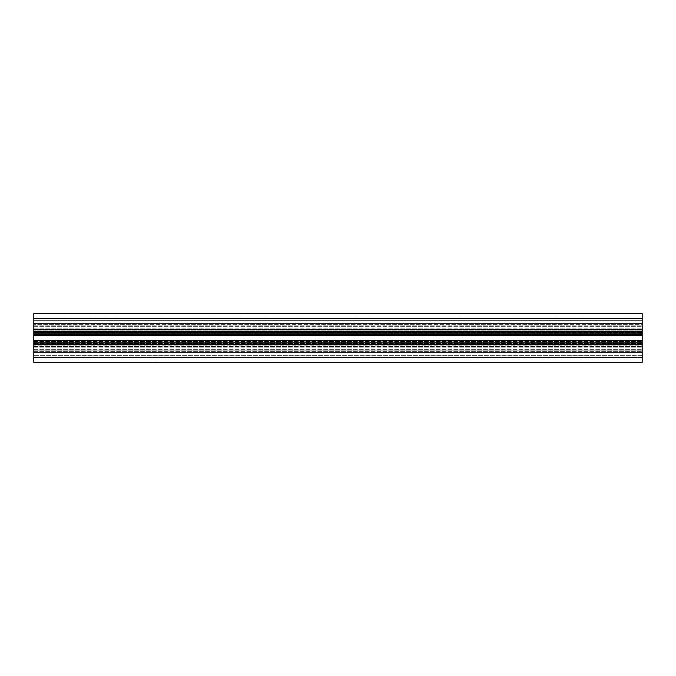 <?xml version="1.0" encoding="UTF-8"?>
<svg xmlns="http://www.w3.org/2000/svg" width="676" height="676" viewBox="0 0 676 676"><rect width="100%" height="100%" fill="white"/><g stroke="black" fill="none" stroke-linecap="round" stroke-linejoin="round"><path stroke-width="0.51" stroke-dasharray="3.38 2.54" d="M33.8 333.86L33.8 342.14L33.8 333.86L642.2 333.86L642.2 342.14L642.2 333.86M33.8 342.14L642.2 342.14M33.8 362.336L33.8 341.042L33.8 357.469L33.8 342.867L642.2 342.867L33.8 342.867L33.8 350.168L33.8 325.832L33.8 333.133L642.2 333.133L33.8 333.133L33.8 329.787L33.8 334.958L642.2 334.958L642.2 334.417L33.8 334.417L642.2 334.417L642.2 330.868L33.8 330.868L642.2 330.868L642.2 324.387L33.8 324.387L642.2 324.387L642.2 320.356L642.2 323.398L33.8 323.398L33.8 334.958L642.2 334.958L642.2 323.398L33.8 323.398L642.2 323.398L33.8 323.398L33.8 316.098L33.8 334.958L33.8 313.664L642.2 313.664L642.2 362.336M33.8 329.482L642.2 329.482L642.2 333.133L642.2 325.832L642.2 329.482L33.8 329.482M33.8 325.832L642.2 325.832L33.8 325.832M33.8 350.168L642.2 350.168L642.2 342.867L642.2 350.168L33.8 350.168M33.8 346.518L642.2 346.518L33.8 346.518M33.8 342.867L642.2 342.867M33.8 333.133L642.2 333.133M33.8 359.902L642.2 359.902L642.2 357.469L642.2 359.902L33.8 359.902M642.2 355.644L642.2 352.602L642.2 355.644L33.8 355.644L642.2 355.644M33.8 352.602L642.2 352.602L642.2 351.613L642.2 352.602L33.8 352.602M642.2 345.132L642.2 351.613L642.2 341.583L642.2 345.132L33.8 345.132L642.2 345.132M33.8 341.042L642.2 341.042L642.2 341.583L642.2 341.042L33.8 341.042M642.2 343.095L642.2 341.321L642.2 343.611L642.2 343.095L33.8 343.095L642.2 343.095M642.2 343.721L33.8 343.721L642.2 343.721M33.8 344.084L642.2 344.084L33.8 344.084M33.8 316.098L642.2 316.098L642.2 318.531L642.2 316.098L33.8 316.098M642.2 320.356L642.2 318.531L642.2 320.356L33.8 320.356L642.2 320.356M642.2 334.679L642.2 332.905L642.2 334.679L33.8 334.679L642.2 334.679M642.2 332.389L642.2 332.905L642.2 332.279L33.8 332.389L642.2 332.389M642.2 331.916L33.8 331.916L642.2 331.916M33.8 334.958L642.2 334.958L33.8 334.958M33.8 318.531L642.2 318.531M33.8 331.308L642.2 331.308M33.8 329.787L642.2 329.787L33.8 329.787M33.8 329.178L642.2 329.178L33.8 329.178M33.8 328.874L642.2 328.874L33.8 328.874M33.8 326.322L642.2 326.322L33.8 326.322M33.8 332.423L642.2 332.423L33.8 332.423M33.8 335.33L642.2 335.33M33.8 340.67L642.2 340.67M33.8 343.577L642.2 343.577L33.8 343.577M33.8 349.678L642.2 349.678L33.8 349.678M33.8 347.126L642.2 347.126L33.8 347.126M33.8 346.822L642.2 346.822L33.8 346.822M33.8 346.213L642.2 346.213L33.8 346.213M33.8 344.692L642.2 344.692M33.8 357.469L642.2 357.469M33.8 351.613L642.2 351.613L33.8 351.613M33.8 341.583L642.2 341.583L33.8 341.583M33.8 341.321L642.2 341.321L33.8 341.321M33.8 343.611L642.2 343.611L33.8 343.611M33.8 332.905L642.2 332.905L33.8 332.905M33.8 332.279L642.2 332.279L33.8 332.279"/><path stroke-width="1.01" d="M33.8 362.336L642.2 362.336L33.8 362.336L33.8 333.133L642.2 333.133L642.2 313.664L33.8 313.664L33.8 318.531L642.2 318.531M33.8 333.133L33.8 318.531M642.2 362.336L642.2 333.133M33.8 342.867L642.2 342.867M33.8 331.308L642.2 331.308M33.8 357.469L642.2 357.469M33.8 344.692L642.2 344.692M33.8 340.67L642.2 340.67M33.8 335.33L642.2 335.33"/></g></svg>
